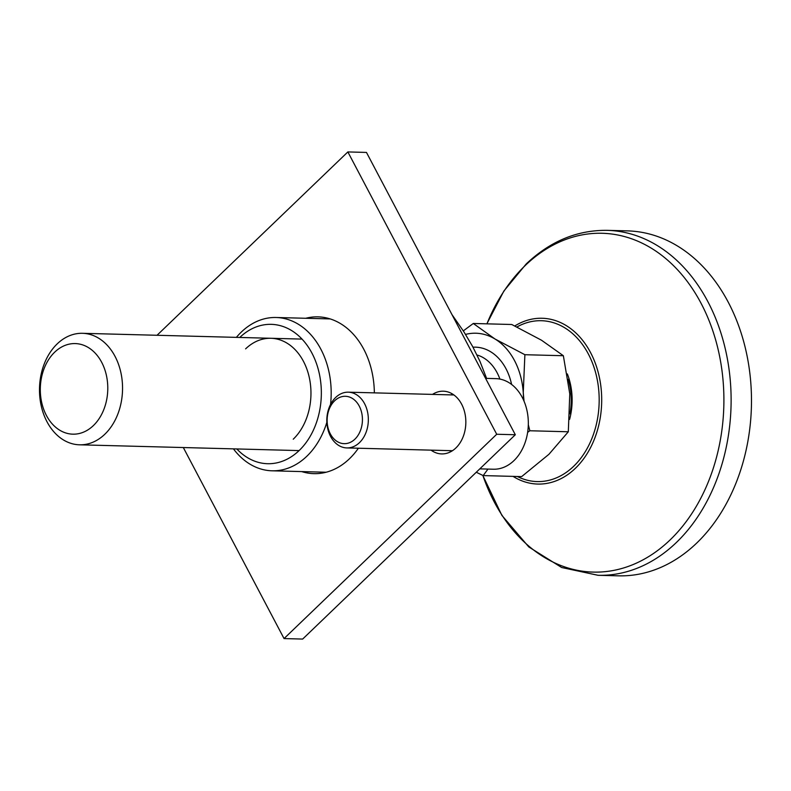 <?xml version="1.0" encoding="UTF-8"?>
<svg xmlns="http://www.w3.org/2000/svg" width="791" height="791" viewBox="0 0 791 791"><rect width="100%" height="100%" fill="white"/><g stroke="black" fill="none" stroke-linecap="round" stroke-linejoin="round"><path stroke-width="1.19" d="M486.851 323.845L503.877 291.029L526.163 263.996C550.21 241.206 577.212 229.993 607.181 230.349L627.55 230.883A172.537 128.458 91.5 0 1 746.21 351.817A172.537 128.458 91.5 0 1 696.673 543.101A172.537 128.458 91.5 0 1 618.443 575.828L598.075 575.294L561.699 567.523L528.803 546.947L501.89 515.396L482.787 475.401M101.683 362.308A45.314 33.736 91.5 0 1 93.387 425.578A45.314 33.736 91.5 0 1 46.392 415.433A45.314 33.736 91.5 0 1 54.688 352.173A45.314 33.736 91.5 0 1 101.683 362.308M465.553 334.415A66.226 49.309 91.5 0 1 494.978 338.983A66.226 49.309 91.5 0 1 523.256 392.633L524.888 354.714L494.978 338.983L473.285 323.479L511.747 324.498L541.499 340.219L563.36 355.723L569.777 393.859L568.314 431.777L548.934 454.291L521.655 476.607L483.192 475.589L487.958 469.083M524.888 354.714L563.36 355.723M115.041 356.365A55.766 41.518 91.5 0 1 117.513 414.899A55.766 41.518 91.5 0 1 79.545 444.809A55.766 41.518 91.5 0 1 46.995 421.751A55.766 41.518 91.5 0 1 44.523 363.207A55.766 41.518 91.5 0 1 82.491 333.308A55.766 41.518 91.5 0 1 115.041 356.365M568.235 379.364A55.419 41.261 91.5 0 1 569.935 413.802M569.589 419.418A56.636 42.16 -88.5 0 0 567.345 373.916M527.637 432.361L529.841 430.759L568.314 431.777M524.038 401.205L523.256 392.633A66.226 49.309 91.5 0 1 523.434 399.821M473.285 323.479L463.308 330.885M476.271 472.257L483.192 475.589M529.841 430.759L528.309 424.708M354.902 439.173A23.7 17.649 -88.5 0 0 359.243 406.08A23.7 17.649 -88.5 0 0 334.662 400.78A23.7 17.649 -88.5 0 0 330.322 433.873A23.7 17.649 -88.5 0 0 354.902 439.173M359.48 442.634A27.883 20.764 -88.5 0 0 367.489 411.715A27.883 20.764 -88.5 0 0 348.307 392.178A27.883 20.764 -88.5 0 0 335.671 397.468A27.883 20.764 -88.5 0 0 327.662 428.376A27.883 20.764 -88.5 0 0 346.844 447.924A27.883 20.764 -88.5 0 0 359.48 442.634M479.801 468.865L493.386 469.221A45.314 33.736 -88.5 0 0 513.932 460.629A45.314 33.736 -88.5 0 0 526.944 410.391A45.314 33.736 -88.5 0 0 495.779 378.632L485.585 378.365M245.615 348.861A55.766 41.518 91.5 0 1 303.457 361.339A55.766 41.518 91.5 0 1 293.243 439.203M236.825 448.952A69.707 51.899 -88.5 0 0 299.196 450.494A69.707 51.899 -88.5 0 0 312 353.241A69.707 51.899 -88.5 0 0 239.772 337.46M233.444 448.863A76.678 57.09 -88.5 0 0 272.064 470.803A76.678 57.09 -88.5 0 0 306.829 456.259A76.678 57.09 -88.5 0 0 326.851 422.325M330.539 404.468A76.678 57.09 -88.5 0 0 276.108 317.498A76.678 57.09 -88.5 0 0 241.334 332.042A76.678 57.09 -88.5 0 0 236.38 337.371M451.938 314.541L463.823 331.686L472.662 346.557L479.989 361.418L486.594 378.395M157.033 335.275L347.862 151.931L496.708 434.259L515.317 434.743L302.656 639.069L284.048 638.574L183.324 447.548M347.862 151.931L366.47 152.426L515.317 434.743M496.708 434.259L284.048 638.574M451.127 394.887A31.373 23.354 91.5 0 1 452.541 394.037M432.519 394.402A31.373 23.354 91.5 0 1 443.306 391.199A31.373 23.354 91.5 0 1 461.618 404.161A31.373 23.354 91.5 0 1 463.012 437.097A31.373 23.354 91.5 0 1 441.655 453.915A31.373 23.354 91.5 0 1 431.046 450.148M324.35 318.763A78.428 58.386 91.5 0 1 327.296 318.111M305.741 318.279A78.428 58.386 91.5 0 1 318.022 316.855A78.428 58.386 91.5 0 1 363.801 349.286A78.428 58.386 91.5 0 1 374.351 392.86M358.382 448.23A78.428 58.386 91.5 0 1 313.879 473.651A78.428 58.386 91.5 0 1 301.697 471.584M323.212 472.889A78.428 58.386 91.5 0 1 320.306 472.079M451.028 451.562A31.373 23.354 91.5 0 1 449.654 450.633M514.803 325.961A82.926 61.747 91.5 0 1 593.695 359.193A82.926 61.747 91.5 0 1 575.354 468.331A82.926 61.747 91.5 0 1 513.062 476.38M516.899 326.99A80.464 59.908 91.5 0 1 591.945 361.714A80.464 59.908 91.5 0 1 573.623 466.324A80.464 59.908 91.5 0 1 517.363 476.489M486.92 323.845A169.472 126.174 91.5 0 1 525.323 265.42A169.472 126.174 91.5 0 1 701.093 303.349A169.472 126.174 91.5 0 1 670.066 539.956A169.472 126.174 91.5 0 1 482.866 475.44M607.181 230.349A172.537 128.458 91.5 0 1 725.841 351.273A172.537 128.458 91.5 0 1 676.305 542.567A172.537 128.458 91.5 0 1 598.075 575.294M511.599 384.456A52.285 38.927 -88.5 0 0 473.008 347.209M499.902 379.087A45.314 33.736 -88.5 0 0 477.003 354.991M79.545 444.809L299.087 450.593M82.491 333.308L302.033 339.102M453.915 394.966L348.307 392.178M452.442 450.712L346.844 447.924M330.213 318.921L276.108 317.498M326.169 472.237L272.064 470.803"/></g></svg>
